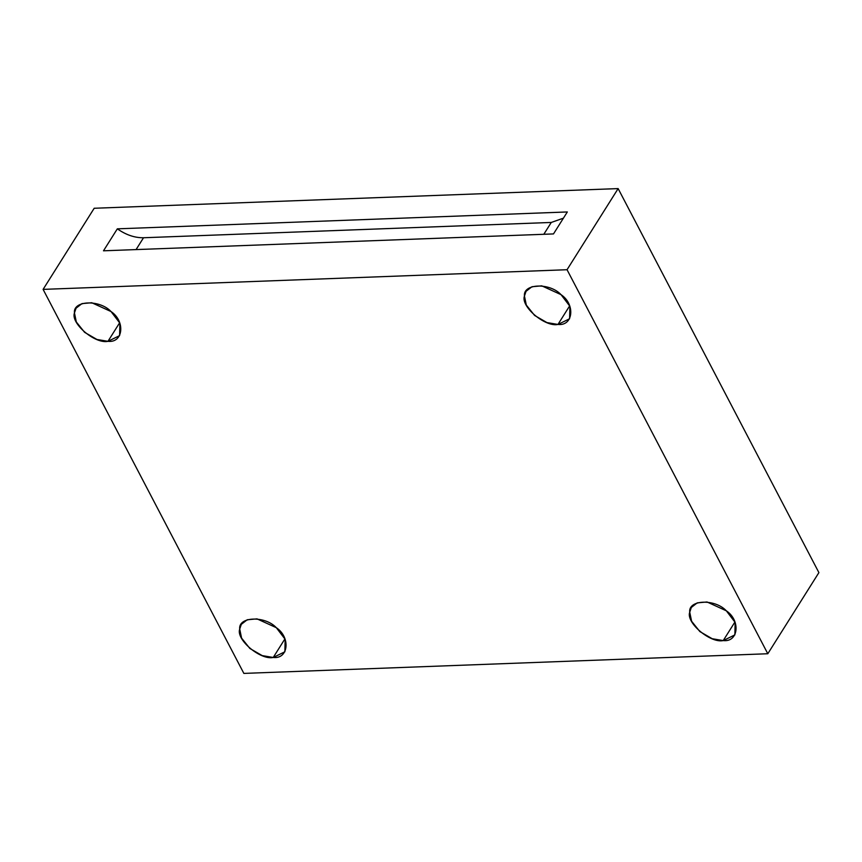 <?xml version="1.0" encoding="UTF-8"?>
<svg xmlns="http://www.w3.org/2000/svg" width="862" height="862" viewBox="0 0 862 862"><rect width="100%" height="100%" fill="white"/><g stroke="black" fill="none" stroke-linecap="round" stroke-linejoin="round"><path stroke-width="1.29" d="M551.271 222.45L143.523 237.75L136.067 249.592L143.523 237.75C134.72 237.869 125.992 234.906 117.329 228.839L103.494 250.81L553.49 233.925L567.325 211.955L117.329 228.839C125.992 234.906 134.72 237.869 143.523 237.75L551.271 222.45L563.414 218.172L551.271 222.45L543.814 234.292L551.271 222.45M734.963 621.955L723.229 640.585L734.866 634.906L735.157 622.429L726.321 610.802L707.034 601.978L697.239 602.861L691.313 607.473L689.729 612.182L691.593 621.233L699.869 631.577L712.206 638.72L723.229 640.585L734.963 621.955M569.696 305.816L557.962 324.446L569.599 318.768L569.89 306.29L561.043 294.664L541.756 285.839L531.962 286.734L526.035 291.334L524.452 296.043L526.316 305.094L534.591 315.438L546.939 322.582L557.962 324.446L569.696 305.816M119.689 322.7L107.955 341.33L119.592 335.652L119.883 323.175L111.047 311.559L91.76 302.734L81.965 303.618L76.039 308.219L74.455 312.928L76.319 321.989L84.595 332.323L96.932 339.466L107.955 341.33L119.689 322.7M284.956 638.839L273.232 657.469L284.869 651.791L285.16 639.313L276.314 627.687L257.027 618.873L247.232 619.756L241.306 624.357L239.722 629.066L241.586 638.117L249.861 648.461L262.21 655.605L273.232 657.469L284.956 638.839M818.9 572.616L767.805 653.741L243.86 673.405L43.1 289.384L94.195 208.259L618.14 188.595L818.9 572.616L618.14 188.595L567.045 269.72L43.1 289.384L243.86 673.405L767.805 653.741L567.045 269.72L767.805 653.741L818.9 572.616M273.232 657.469C260.346 660.324 235.725 639.453 239.722 629.066C238.106 616.513 264.99 615.5 276.314 627.687C290.817 637.395 288.544 659.268 273.232 657.469M107.955 341.33C95.079 344.186 70.458 323.315 74.455 312.928C72.839 300.375 99.723 299.362 111.047 311.559C125.54 321.257 123.277 343.13 107.955 341.33M557.962 324.446C545.075 327.301 520.454 306.43 524.452 296.043C522.835 283.479 549.719 282.477 561.043 294.664C575.547 304.361 573.273 326.245 557.962 324.446M723.229 640.585C710.353 643.44 685.732 622.569 689.729 612.182C688.113 599.618 714.997 598.616 726.321 610.802C740.814 620.5 738.551 642.384 723.229 640.585M567.045 269.72L618.14 188.595L94.195 208.259L43.1 289.384L567.045 269.72M567.325 211.955L553.49 233.925L103.494 250.81L117.329 228.839L567.325 211.955"/></g></svg>
